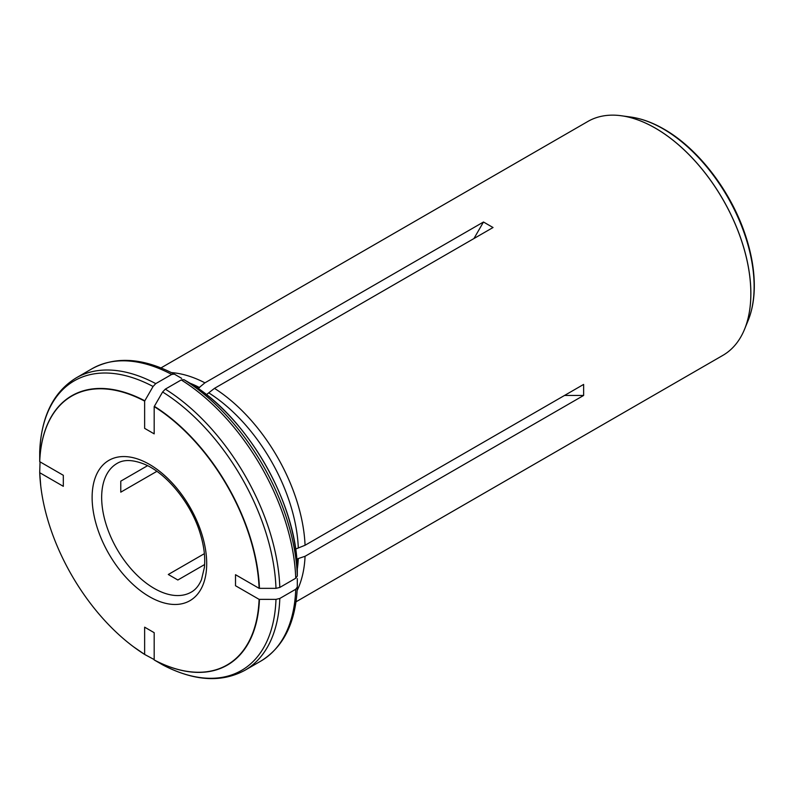 <?xml version="1.0" encoding="UTF-8"?>
<svg xmlns="http://www.w3.org/2000/svg" width="794" height="794" viewBox="0 0 794 794"><rect width="100%" height="100%" fill="white"/><g stroke="black" fill="none" stroke-linecap="round" stroke-linejoin="round"><path stroke-width="1.19" d="M156.855 471.348L120.777 492.171L120.777 481.154L147.555 465.691M39.72 461.671L63.322 475.298L63.322 486.325L39.72 472.698A155.277 89.653 -120 0 0 40.762 486.097A155.277 89.653 -120 0 0 133.561 646.822A155.277 89.653 -120 0 0 144.637 654.425L144.637 627.171L154.185 632.689L154.185 659.943A155.277 89.653 -120 0 0 259.102 599.361L235.51 585.734L235.51 574.707L259.102 588.334A155.277 89.653 -120 0 0 154.185 406.607L154.185 433.861L144.637 428.353L144.637 401.099A155.277 89.653 -120 0 0 39.72 461.671L39.7 451.865C41.228 416.612 53.377 391.958 76.145 377.914A168.794 97.454 -120 0 1 155.763 383.621L171.703 374.431L174.343 374.123C143.059 357.826 115.636 356.02 92.074 368.714A168.794 97.454 60 0 1 171.703 374.431M279.806 587.431A168.794 97.454 -120 0 0 165.321 389.139L181.25 379.939L183.95 379.671L191.314 383.939C247.371 417.753 296.053 502.066 297.313 567.521L297.313 576.027L295.735 578.24L279.806 587.431L275.984 588.344L259.102 588.334M165.321 389.139L162.611 391.988L154.185 406.607M244.939 670.275A168.794 97.454 -120 0 0 279.806 598.458L295.735 589.257A168.794 97.454 60 0 1 260.869 661.074L244.939 670.275C221.387 682.969 193.964 681.163 162.671 664.856L154.185 659.943M204.376 553.666L168.298 574.489L177.846 580.007L204.624 564.544M206.46 394.628L214.469 388.355A135.04 77.961 60 0 1 305.065 545.26L583.63 384.425L583.63 395.452L305.065 556.286A135.04 77.961 60 0 1 297.164 590.448M305.065 545.26L295.616 549.061M473.939 238.547L483.486 222.012L493.034 227.521L214.469 388.355M171.395 372.604A135.04 77.961 60 0 1 204.921 382.837L483.486 222.012M204.921 382.837L198.103 388.435M181.717 378.391L174.402 374.163M155.763 383.621L153.063 386.479L144.637 401.099M209.12 393.09A133.015 76.79 60 0 1 298.286 547.523M190.074 383.214A133.015 76.79 60 0 1 199.572 387.581M296.807 559.393L298.286 558.549A133.015 76.79 60 0 1 297.313 568.961M296.023 601.802L722.868 355.365A135.04 77.961 -120 0 0 743.909 330.79A135.04 77.961 -120 0 0 655.358 128.162A135.04 77.961 -120 0 0 619.638 115.537A135.04 77.961 -120 0 0 587.838 121.472L160.993 367.91M305.065 556.286L298.286 558.549M279.806 598.458L275.984 599.371L259.102 599.361M40.047 461.86L39.71 472.509M154.185 659.566L144.806 654.534M297.313 578.608L297.313 587.123C295.795 622.377 283.647 647.021 260.869 661.074M297.313 587.054L295.735 589.257M564.534 395.452L583.63 395.452M275.984 588.344A167.216 96.54 -120 0 0 162.611 391.988M259.44 588.344A155.525 89.791 -120 0 0 154.354 406.32M183.95 379.671A167.216 96.54 60 0 1 297.313 576.027M181.25 379.939A168.794 97.454 60 0 1 295.735 578.24M144.806 400.801A155.525 89.791 -120 0 0 39.71 461.483M620.491 115.646A134.99 77.931 60 0 1 621.355 115.755A134.99 77.931 60 0 1 655.417 128.162A134.99 77.931 60 0 1 744.583 329.192A134.99 77.931 60 0 1 744.246 329.996M154.354 660.042A155.525 89.791 -120 0 0 259.44 599.371M191.265 383.899A156.875 90.576 60 0 1 297.313 567.581M663.119 128.846A128.697 74.299 60 0 1 748.137 320.508C752.107 310.702 754.161 299.527 754.3 286.981C754.429 270.466 751.402 253.028 745.238 234.687C730.768 191.007 698.105 148.448 663.913 129.094C652.589 122.564 641.502 118.534 630.654 117.026A128.697 74.299 60 0 1 663.119 128.846M149.411 596.671A81.018 46.777 -120 0 0 199.026 526.085A81.018 46.777 -120 0 0 99.796 468.797A81.018 46.777 -120 0 0 149.411 596.671M154.185 588.404A74.269 42.876 -120 0 0 191.324 592.086C195.612 589.684 198.996 585.535 201.487 579.63L204.386 567.502C205.418 557.626 204.108 546.54 200.435 534.243C191.691 503.962 166.8 473.393 144.518 464.262C132.926 459.597 123.765 459.319 117.055 463.438A74.269 42.876 -120 0 0 105.662 522.958A74.269 42.876 -120 0 0 154.185 588.404M162.611 664.826A167.216 96.54 -120 0 0 275.984 599.371M39.71 472.638A155.525 89.791 -120 0 0 39.859 475.666M142.136 652.827A155.525 89.791 -120 0 0 144.687 654.464M153.063 386.479A167.216 96.54 -120 0 0 39.7 451.935M748.137 320.508L743.909 330.79M630.654 117.026L619.638 115.537M92.074 368.714L76.145 377.914M39.71 472.569L40.762 486.097M144.746 654.504L133.561 646.822"/></g></svg>

